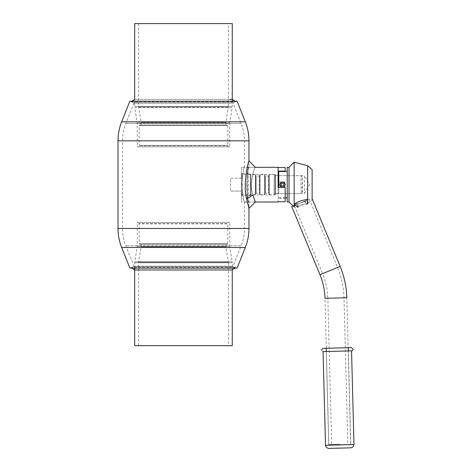 <?xml version="1.0" encoding="UTF-8"?>
<svg xmlns="http://www.w3.org/2000/svg" width="472" height="472" viewBox="0 0 472 472"><rect width="100%" height="100%" fill="white"/><g stroke="black" fill="none" stroke-linecap="round" stroke-linejoin="round"><path stroke-width="0.35" stroke-dasharray="2.36 1.77" d="M279.908 184.64A2.631 2.631 0 0 0 282.539 187.272A2.631 2.631 0 0 0 285.171 184.64A2.631 2.631 0 0 0 282.539 182.009A2.631 2.631 0 0 0 279.908 184.64A2.631 2.631 0 0 0 282.539 187.272A2.631 2.631 0 0 0 285.171 184.64A2.631 2.631 0 0 0 282.539 182.009A2.631 2.631 0 0 0 279.908 184.64M348.253 347.722L326.181 348.301L348.253 347.722M350.531 444.63L328.713 444.943L350.779 444.364L348.336 350.932L323.054 351.593M325.515 445.285L353.988 444.541M322.972 348.383L337.887 347.994L322.972 348.383M339.74 444.27L328.831 444.553L339.74 444.27M294.322 205.397L309.266 199.202L294.322 205.397L322.6 273.666L337.545 267.476L322.6 273.666C325.845 281.536 327.586 289.731 327.822 298.245L343.994 297.82L327.822 298.245L343.994 297.82L327.822 298.245L331.651 444.482M325.002 298.322L346.82 297.749L325.002 298.322L328.831 444.553M309.266 199.202L337.545 267.476A85.119 85.119 0 0 1 343.994 297.82L347.823 444.058M319.986 274.745L340.153 266.397L319.986 274.745M291.708 206.476L295.236 205.013M312.128 169.56L312.128 199.727L307.638 203.579L294.156 207.108L294.156 162.173M307.638 165.707L307.638 203.579M289.023 167.312L289.023 201.975M287.224 167.312L287.224 201.975M287.224 184.64L287.224 197.803L287.224 184.64M285.236 184.64C283.436 181.165 281.642 181.165 279.843 184.64C281.637 188.121 283.436 188.121 285.236 184.64M278.751 171.483L278.751 187.337M278.751 193.632L278.751 175.655L278.751 193.632L304.428 193.632L309.614 184.64L304.428 175.655L304.428 193.632L304.428 175.655L278.751 175.655L301.089 175.655L301.089 193.632L302.375 192.34L302.375 176.947L302.115 192.594M279.902 184.086L279.878 185.095M280.043 185.667L280.633 186.552M281.518 187.142L282.339 187.331M283.92 186.959L284.699 186.257M280.633 182.735L280.108 183.466M279.843 184.64C281.637 181.165 283.436 181.165 285.236 184.64C283.436 188.121 281.642 188.121 279.843 184.64L280.014 185.584M229.888 99.315L134.697 99.315L134.697 106.519A6.419 6.419 0 0 0 134.785 107.575L232.189 107.575L232.271 106.519L134.697 106.519L232.271 106.519L232.271 101.191M134.697 23.6L232.271 23.6M228.424 23.6L138.55 23.6L228.424 23.6L228.424 107.05L138.55 107.05L228.424 107.05L225.852 122.46L141.116 122.46L225.852 122.46L225.852 125.027L141.116 125.027L225.852 125.027M138.55 23.6L138.55 107.05L141.116 122.46L141.116 125.027M139.706 125.027L227.268 125.027L139.706 125.027A0.513 0.513 0 0 0 139.193 125.54L227.781 125.54L139.193 125.54L139.193 145.423L227.781 145.423L227.781 125.54L227.268 125.027M138.597 146.851L228.377 146.851L138.597 146.851L139.134 145.695A0.643 0.643 0 0 0 139.193 145.423L227.781 145.423L139.134 145.695L227.84 145.695L228.377 146.851M229.705 146.851L137.269 146.851L229.705 146.851L229.705 122.991L137.269 122.991L229.705 122.991A6.419 6.419 0 0 1 229.793 121.935L137.181 121.935L229.793 121.935L232.189 107.575L134.785 107.575L137.269 122.991L137.269 146.851M302.375 192.34L302.375 176.947L302.375 192.34M278.108 175.655L274.126 175.655L274.126 193.632L301.089 193.632L301.089 175.655L302.115 176.681M255.641 174.628L255.641 194.659L255.641 174.628L241.387 174.374L241.387 178.221L241.387 174.374M241.387 178.221L230.478 178.221L230.478 191.06L230.478 178.221L241.387 178.221M241.387 191.06L230.478 191.06L241.387 191.06L241.387 194.912L241.387 191.06M274.126 193.632L274.126 175.655M282.504 182.009L284.333 182.782L285.106 184.64L284.333 186.505L282.504 187.272M281.465 187.071L283.483 187.071L284.333 186.505L285.053 185.16L284.663 183.177L282.693 182.021M281.117 182.387L280.433 182.977M280.285 186.11L280.616 186.505M274.126 174.374L274.126 194.912L274.126 174.374L268.993 174.628L268.993 194.659L268.993 174.628M268.993 175.466L268.993 193.821L268.993 175.466A0.513 0.513 0 0 1 268.479 175.979L265.4 175.979L265.4 193.308L265.4 175.979A0.513 0.513 0 0 1 264.886 175.466L264.886 193.821L264.886 175.466M264.886 174.628L264.886 194.659L264.886 174.628L259.748 174.628L259.748 194.659L259.748 174.628M259.748 175.466L259.748 193.821L259.748 175.466A0.513 0.513 0 0 1 259.234 175.979L256.154 175.979L256.154 193.308L256.154 175.979A0.513 0.513 0 0 1 255.641 175.466L255.641 193.821L255.641 175.466M278.108 175.59L278.108 193.697L278.108 175.59L275.542 175.59L275.542 193.697L275.542 175.59M278.108 167.312L278.108 201.762L278.108 187.337L285.171 187.337L285.171 198.181L278.108 198.181M241.517 167.312L241.517 201.975L241.517 167.312L255.381 167.312C254.213 168.191 252.874 173.643 251.358 183.649C250.986 193.396 255.511 202.146 255.381 201.975L241.517 201.975M241.517 173.088L241.517 196.199L241.517 173.088L242.16 173.731L242.16 195.555L242.16 173.731L248.319 173.731L248.319 195.555L248.319 173.731L250.555 174.327L250.555 194.96L250.555 174.327A1.286 1.286 0 0 0 250.886 174.374L275.028 174.374A0.513 0.513 0 0 1 275.542 174.888L275.542 194.399L275.542 174.888M285.171 171.483L285.171 167.519M285.171 181.944L278.108 181.944L285.171 181.944M285.171 201.762L285.171 198.181M237.109 101.191L129.865 101.191L134.06 102.802L232.914 102.802L134.06 102.802L125.823 123.493A46.864 46.864 0 0 0 122.502 140.821L122.502 228.466A46.864 46.864 0 0 0 125.823 245.794L134.06 266.485L232.914 266.485L134.06 266.485L129.865 268.096L237.109 268.096L232.914 266.485L241.151 245.794L125.823 245.794L241.151 245.794C243.351 240.224 244.461 234.454 244.472 228.466L122.502 228.466L244.472 228.466L244.472 202.234C243.623 201.196 242.761 195.337 241.876 184.646C242.755 173.962 243.623 168.097 244.472 167.053C243.623 168.097 242.755 173.956 241.876 184.629C242.755 195.331 243.623 201.196 244.472 202.234L248.962 202.234C246.36 203.326 246.355 165.973 248.962 167.053C246.36 165.961 246.36 203.326 248.962 202.234L248.962 208.388C248.98 208.535 244.773 195.378 245.31 182.817C246.638 169.79 247.859 162.48 248.962 160.893L248.962 167.053L244.472 167.053L244.472 140.821L122.502 140.821L244.472 140.821C244.461 134.833 243.351 129.057 241.151 123.493L232.914 102.802L237.109 101.191M297.62 203.928L294.156 204.052L297.873 207.344L297.62 203.928L304.428 201.55L307.638 199.508L307.113 204.164L304.428 201.55M297.873 207.344C300.398 204.942 303.478 203.88 307.113 204.164L305.018 201.479L298.109 203.662L297.867 207.344C300.393 204.942 303.472 203.88 307.113 204.164M298.109 203.662L294.156 204.052C298.198 201.414 302.688 199.898 307.638 199.508L305.018 201.479M246.655 198.983L247.747 195.921L252.844 195.107C248.461 184.493 254.945 166.64 255.381 167.312L248.962 167.312C246.638 166.156 246.644 203.149 248.962 201.975L247.747 195.921C245.127 185.573 248.72 166.504 248.962 167.312L248.962 160.893M235.764 267.577L131.21 267.577L235.764 267.577L232.271 266.238L134.697 266.238L232.271 266.238L235.764 267.577L235.009 268.096M134.697 268.096L134.697 262.768A6.419 6.419 0 0 1 134.785 261.712L232.189 261.712L232.271 262.768L134.697 262.768L232.271 262.768L232.271 269.972L134.697 269.972L134.697 266.238L131.21 267.577L131.965 268.096M232.271 269.972L232.271 266.238L232.271 269.972M131.21 101.71L235.764 101.71L131.21 101.71L134.697 103.049L232.271 103.049L134.697 103.049L131.21 101.71L131.965 101.191M134.697 99.315L134.697 103.049L134.697 99.315L232.271 99.315L232.271 103.049L235.764 101.71L235.009 101.191M134.697 345.687L232.271 345.687M228.424 345.687L138.55 345.687L228.424 345.687L228.424 262.231L138.55 262.231L228.424 262.231L225.852 246.827L141.116 246.827L225.852 246.827L225.852 244.26L141.116 244.26L225.852 244.26M138.55 345.687L138.55 262.231L141.116 246.827L141.116 244.26M139.706 244.26L227.268 244.26L139.706 244.26A0.513 0.513 0 0 1 139.193 243.747L227.781 243.747L139.193 243.747L139.193 223.858L227.781 223.858L227.781 243.747L227.268 244.26M228.377 222.436L138.597 222.436L228.377 222.436L227.84 223.586L139.134 223.586A0.643 0.643 0 0 1 139.193 223.858L227.84 223.586L139.134 223.586L138.597 222.436M229.705 222.436L137.269 222.436L229.705 222.436L229.705 246.295L137.269 246.295L229.705 246.295A6.419 6.419 0 0 0 229.793 247.352L137.181 247.352L229.793 247.352L232.189 261.712L134.785 261.712L137.269 246.295L137.269 222.436M281.188 184.64A1.345 1.345 0 0 1 282.539 183.295A1.345 1.345 0 0 1 283.884 184.64A1.345 1.345 0 0 1 282.539 185.992A1.345 1.345 0 0 1 281.188 184.64M255.381 174.374L255.381 194.912L255.381 174.374M269.247 174.374L269.247 194.912L269.247 174.374M268.479 175.979L268.479 193.308L268.479 175.979M264.627 174.374L264.627 194.912L264.627 174.374M260.007 174.374L260.007 194.912L260.007 174.374M259.234 175.979L259.234 193.308L259.234 175.979M250.886 174.374L250.886 194.912L250.886 174.374M275.028 174.374L275.028 194.912L275.028 174.374M245.322 121.829L121.646 121.829M241.151 123.493L125.823 123.493L241.151 123.493M245.322 247.452L121.646 247.452M248.962 228.466L118.012 228.466M248.962 140.821L118.012 140.821M326.264 351.51L328.713 444.943L343.887 444.801M321.408 350.035L323.054 351.593L342.778 351.079M350.649 443.987L346.82 297.749M312.128 198.742L311.874 198.122M292.988 205.945L294.156 207.108M285.171 197.803L278.751 197.803M241.387 194.912L255.641 194.659M268.993 194.659L274.126 194.912M264.886 193.821L265.4 193.308L268.479 193.308L268.993 193.821M259.748 194.659L264.886 194.659M255.641 193.821L256.154 193.308L259.234 193.308L259.748 193.821M275.542 194.399L275.028 194.912L250.886 194.912L248.319 195.555L242.16 195.555L241.517 196.199M278.108 193.697L275.542 193.697M255.381 201.975L248.962 201.975L248.962 208.388"/><path stroke-width="0.71" d="M282.539 187.272A2.631 2.631 0 0 1 279.908 184.64A2.631 2.631 0 0 1 282.539 182.009A2.631 2.631 0 0 1 285.171 184.64A2.631 2.631 0 0 1 282.539 187.272A2.631 2.631 0 0 1 279.908 184.64A2.631 2.631 0 0 1 282.539 182.009A2.631 2.631 0 0 1 285.171 184.64A2.631 2.631 0 0 1 282.539 187.272M328.807 448.4L350.873 447.822C352.72 447.491 353.758 446.4 353.988 444.541L325.515 445.285C325.845 447.132 326.937 448.17 328.801 448.4M325.515 445.285L323.054 351.593L351.546 350.849L348.336 350.932L348.253 347.722L351.457 347.64L322.972 348.383L348.253 347.722M312.128 198.742L340.153 266.397L330.07 270.568L340.153 266.397A87.945 87.945 0 0 1 346.82 297.749L325.002 298.322C324.771 290.156 323.102 282.297 319.986 274.745L330.07 270.568L319.986 274.745L291.708 206.476L295.236 205.013M346.82 297.749L325.002 298.322M312.128 199.727L312.128 169.56L307.638 165.707L294.156 162.173L294.156 207.108M307.638 203.579L307.638 165.707M292.988 205.945L289.023 201.975L289.023 167.312L294.156 162.173M289.023 201.975L287.224 201.975L287.224 167.312L289.023 167.312M278.751 187.337L278.751 171.483L287.224 171.483M279.843 184.64C281.637 181.165 283.436 181.165 285.236 184.64C283.436 188.121 281.642 188.121 279.843 184.64L280.032 183.667M279.878 185.095L280.043 185.667M280.633 186.552L281.518 187.142M282.339 187.331L283.283 187.237M283.572 187.136L283.92 186.959M284.699 186.257L285.236 184.646L284.775 183.142L283.572 182.157L282.026 181.997M282.002 182.003L280.633 182.735M280.108 183.466L279.902 184.086M232.271 101.191L232.271 23.6L134.697 23.6L134.697 99.315L131.965 101.191M278.751 175.655L278.108 175.655M282.504 187.272L280.61 186.505L279.843 184.646L280.61 182.782L282.504 182.009M282.693 182.021L281.979 182.056M281.465 182.21L281.117 182.387M280.433 182.977L280.055 183.608M280.014 185.584L280.285 186.11M280.616 186.505L281.465 187.071M278.108 201.762L285.171 201.762L285.171 187.337L278.108 187.337L278.108 167.312L255.381 167.312L248.962 160.893L248.962 140.821C248.95 134.26 247.741 127.93 245.322 121.829L237.109 101.191L129.865 101.191L121.646 121.829A51.354 51.354 0 0 0 118.012 140.821L118.012 228.466A51.354 51.354 0 0 0 121.646 247.452L129.865 268.096L237.109 268.096L245.322 247.452C247.741 241.357 248.95 235.026 248.962 228.466L248.962 208.388L246.655 198.983C242.714 185.048 248.331 160.716 248.962 160.893M278.108 171.106L285.171 171.106L285.171 167.519L278.108 167.519M285.171 171.106L285.171 171.483M297.873 207.344L294.156 204.052C298.186 201.414 302.682 199.898 307.638 199.508L307.113 204.164M278.108 201.975L255.381 201.975L252.844 195.107L246.655 198.983M131.965 268.096L134.697 269.972L232.271 269.972L235.009 268.096M235.009 101.191L232.271 99.315L229.888 99.315M232.271 269.972L232.271 345.687L134.697 345.687L134.697 268.096M281.188 184.64A1.345 1.345 0 0 0 282.539 185.992A1.345 1.345 0 0 0 283.884 184.64A1.345 1.345 0 0 0 282.539 183.295A1.345 1.345 0 0 0 281.188 184.64M121.646 121.829L245.322 121.829M121.646 247.452L245.322 247.452M118.012 228.466L248.962 228.466M118.012 140.821L248.962 140.821M326.181 348.301L326.264 351.51M353.988 444.541L351.546 350.849C352.307 350.879 352.826 350.33 353.109 349.203L351.457 347.64M321.408 350.035L322.972 348.383L337.887 347.994M287.224 197.803L285.171 197.803M248.962 208.388L255.381 201.975"/></g></svg>
